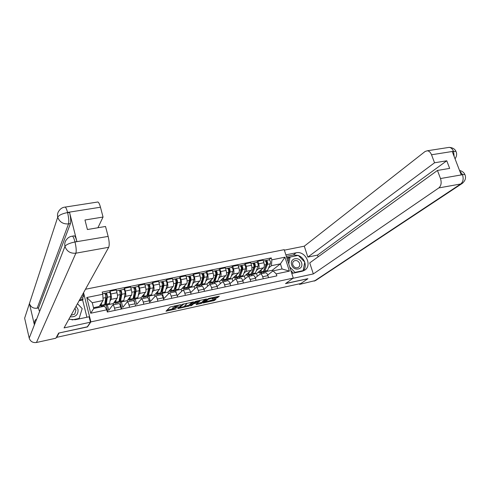 <?xml version="1.0" encoding="UTF-8"?>
<svg xmlns="http://www.w3.org/2000/svg" width="490" height="490" viewBox="0 0 490 490"><rect width="100%" height="100%" fill="white"/><g stroke="black" fill="none" stroke-linecap="round" stroke-linejoin="round"><path stroke-width="0.73" d="M180.694 304.676L170.091 307.04L166 311.199L176.271 308.908L172.774 309.3L173.099 308.669L178.464 306.814L174.942 307.199L175.273 306.556L180.694 304.676M216.843 297.92L219.336 296.217L209.107 298.367L208.017 298.784L203.276 302.936L214.4 300.493L216.053 299.096L215.514 299.041L205.212 301.987L208.342 299.255L212.746 298.024L212.188 298.863L216.843 297.92L216.592 297.062L217.903 296.456M58.941 333.016L87.477 326.922L90.864 321.899L293.265 278.087L285.517 283.624L307.91 278.724L300.921 283.49L56.705 337.341L56.595 336.881M58.972 333.157L56.705 337.341M193.636 301.914L181.998 304.443L177.705 308.639L189.134 306.036L193.605 301.803M196.196 301.179L206.578 298.992L201.856 303.249L196.674 304.553L196.11 304.504L197.96 302.845L197.397 302.796L193.55 303.812L191.651 305.533L190.5 305.852L195.1 301.595L196.196 301.179M293.265 278.087L284.212 249.667L85.474 289.247M107.328 304.829L108.749 310.354L112.872 304.884C113.417 305.05 113.962 306.14 114.519 308.143L115.095 310.366M113.6 304.731L113.3 303.567L117.245 298.098C117.686 297.142 117.6 295.354 116.988 292.732L110.85 293.988C111.463 296.615 111.555 298.404 111.132 299.359L109.987 301.007M110.85 293.988L110.128 291.201L109.386 292.31M107.855 311.91L106.11 305.086M121.251 309.055L120.669 306.838C120.117 304.841 119.56 303.763 118.997 303.598L118.85 303.629M116.988 292.732L116.265 289.957L110.128 291.201M121.385 301.889L122.819 307.365L127.29 301.852C127.872 302.012 128.441 303.083 128.999 305.074L129.581 307.279M123.762 289.388L124.564 288.273L125.293 291.036C125.912 293.645 125.985 295.427 125.52 296.383L124.276 298.03M121.845 308.927L120.075 302.165M135.644 305.987L135.056 303.788C134.499 301.809 133.917 300.744 133.323 300.584L133.17 300.621M127.572 301.797L127.265 300.639L131.541 295.139C132.024 294.178 131.957 292.401 131.345 289.804L130.61 287.048L124.564 288.273M135.234 298.986L136.679 304.419L141.494 298.869C142.106 299.023 142.694 300.082 143.264 302.048L143.852 304.235M137.917 286.509L138.786 285.388L139.528 288.132C140.14 290.717 140.195 292.487 139.693 293.449L138.358 295.103M134.866 303.12L133.837 299.243M149.824 302.961L149.236 300.78C148.666 298.82 148.066 297.767 147.441 297.62L147.276 297.657M141.34 298.9L141.028 297.755L145.622 292.218C146.149 291.262 146.1 289.492 145.481 286.913L144.74 284.182L138.786 285.388M148.887 296.125L150.344 301.515L155.489 295.929C156.132 296.07 156.745 297.118 157.315 299.072L157.909 301.24M151.869 283.673L152.8 282.546L153.548 285.266C154.166 287.832 154.197 289.596 153.652 290.558L152.231 292.212M147.778 297.767L147.355 296.217M163.795 299.984L163.201 297.822C162.625 295.874 162.006 294.839 161.351 294.698L161.173 294.735M154.975 296.297L154.601 294.913L159.501 289.345C160.065 288.383 160.034 286.625 159.415 284.071L158.668 281.358L152.8 282.546M162.343 293.308L163.819 298.649L169.283 293.032C169.957 293.167 170.581 294.196 171.163 296.132L171.763 298.288M165.62 280.88L166.612 279.747L167.36 282.448C167.978 284.99 167.996 286.748 167.415 287.71L165.908 289.37M161.106 294.753L160.653 293.118M177.564 297.05L176.964 294.907C176.375 292.977 175.745 291.948 175.059 291.82L174.869 291.856M168.425 293.737L167.978 292.114L173.172 286.515C173.772 285.554 173.766 283.802 173.142 281.266L172.388 278.577L166.612 279.747M177.19 295.733L182.874 290.178C183.579 290.3 184.222 291.323 184.81 293.24L185.41 295.378M175.61 290.527L176.4 293.351M179.168 278.13L180.216 276.991L180.975 279.668C181.594 282.191 181.594 283.937 180.975 284.898L179.383 286.564M174.299 291.979L173.913 290.601M191.125 294.159L190.518 292.028C189.93 290.117 189.281 289.1 188.564 288.984L188.368 289.02M181.68 291.183L181.165 289.351L186.653 283.728C187.29 282.761 187.296 281.021 186.672 278.504L185.912 275.833L180.216 276.991M190.677 292.579L196.27 287.361C196.998 287.477 197.66 288.488 198.254 290.392L198.86 292.506M188.693 287.789L189.103 289.235M192.527 275.417L193.63 274.271L194.389 276.924C195.014 279.429 194.996 281.168 194.34 282.136L192.668 283.802M187.309 289.247L186.978 288.071M204.495 291.305L203.883 289.198C203.289 287.299 202.621 286.295 201.874 286.185L201.672 286.227M194.744 288.635L194.169 286.625L199.938 280.972C200.606 280.011 200.631 278.277 200.006 275.778L199.246 273.132L193.63 274.271M203.969 289.492L209.469 284.592C210.228 284.696 210.908 285.695 211.508 287.581L212.121 289.682M201.592 285.088L201.911 286.185M205.69 272.74L206.847 271.595L207.613 274.222C208.238 276.709 208.207 278.436 207.515 279.404L205.763 281.082M200.141 286.552L199.828 285.462M217.67 288.5L217.058 286.405C216.458 284.525 215.772 283.532 215 283.428L214.792 283.471M207.619 286.105L206.994 283.937L213.034 278.265C213.738 277.297 213.781 275.57 213.15 273.095L212.384 270.468L206.847 271.595M217.082 286.485L222.485 281.854C223.275 281.958 223.967 282.944 224.573 284.812L225.192 286.895M214.314 282.424L214.632 283.508M218.669 270.1L219.881 268.949L220.653 271.564C221.278 274.033 221.229 275.748 220.506 276.715L218.675 278.394M212.795 283.894L212.476 282.804M230.661 285.731L230.043 283.655C229.436 281.787 228.738 280.807 227.936 280.709L227.715 280.758M220.316 283.594L219.636 281.291L225.945 275.588C226.68 274.621 226.741 272.906 226.111 270.449L225.339 267.846L219.881 268.949M230.006 283.539L235.316 279.159C236.131 279.251 236.842 280.225 237.454 282.081L238.073 284.151M226.858 279.79L227.176 280.868M231.464 267.503L232.726 266.346L233.503 268.937C234.134 271.387 234.067 273.095 233.307 274.063L231.409 275.748M225.278 281.266L224.953 280.194M243.469 283L242.844 280.942C242.232 279.092 241.515 278.118 240.688 278.032L240.468 278.075M232.836 281.101L232.113 278.675L238.673 272.954C239.445 271.987 239.518 270.278 238.887 267.84L238.109 265.255L232.726 266.346M242.752 280.648L247.971 276.501C248.81 276.587 249.532 277.548 250.151 279.392L250.77 281.444M239.236 277.211L239.555 278.271M244.081 264.937L245.392 263.779L246.176 266.352C246.807 268.777 246.727 270.48 245.937 271.454L243.965 273.138M237.589 278.681L237.264 277.616M256.092 280.311L255.468 278.265C254.849 276.427 254.12 275.472 253.269 275.386L253.036 275.435M245.178 278.632L244.412 276.103L251.223 270.358C252.025 269.384 252.111 267.687 251.486 265.268L250.696 262.701L245.392 263.779M255.321 277.824L260.441 273.879C261.305 273.959 262.046 274.915 262.671 276.74L263.295 278.773M251.444 274.651L251.762 275.705M256.527 262.407L257.881 261.25L258.671 263.798C259.302 266.211 259.204 267.901 258.389 268.875L256.344 270.566M249.735 276.127L249.41 275.068M268.545 277.652L267.914 275.625C267.289 273.806 266.542 272.857 265.672 272.783L265.427 272.832M257.354 276.182L256.552 273.561L263.602 267.791C264.435 266.823 264.539 265.133 263.908 262.726L263.118 260.184L257.881 261.25M256.552 273.561L254.592 273.971M244.412 276.103L242.287 276.55M232.113 278.675L229.81 279.159M219.636 281.291L217.156 281.811M206.994 283.937L204.33 284.5M194.169 286.625L191.321 287.226M181.165 289.351L178.121 289.988M167.978 292.114L164.732 292.793M154.601 294.913L151.153 295.635M141.028 297.755L137.378 298.52M127.265 300.639L123.394 301.448M113.3 303.567L109.209 304.419M99.323 307.316L99.127 306.532L103.133 300.499L92.267 302.747L93.719 308.498L104.597 306.213L106.765 309.833L107.322 312.026L276.868 275.876L276.244 273.904L273.071 270.854L282.044 268.967L280.421 263.841L271.46 265.69L268.557 268.024M99.127 306.532L93.523 307.708M106.765 309.833L90.724 313.233L86.779 297.516L102.771 294.263L103.133 300.499M271.46 265.69L271.84 259.853L271.227 257.899L102.214 292.095L102.771 294.263M271.84 259.853L284.96 257.183L289.388 271.117L276.244 273.904M90.864 321.899L83.557 292.714M272.562 271.252L272.25 270.272L280.421 263.841L284.96 257.183M267.712 275.049L273.071 270.854M263.479 272.109L263.81 273.175M272.25 270.272L266.732 271.429M268.796 259.914L271.227 257.899M261.715 273.61L261.391 272.562M90.724 313.233L93.719 308.498M86.779 297.516L92.267 302.747M282.044 268.967L289.388 271.117M174.875 306.948L174.881 305.815M174.85 306.875L172.86 307.793L173.099 308.669M172.707 309.055L172.86 307.793M166.961 310.152L172.664 308.902M184.35 306.342L188.895 305.178L192.319 302.024M183.683 304.149L179.126 308.106L184.179 306.507L186.806 303.727L183.615 303.916M205.2 299.219L201.611 302.391L201.856 303.249M197.207 303.524L201.611 302.391M194.248 302.569L193.936 302.661M199.914 301.099L195.467 302.067L194.407 303.132L197.752 302.477L199.914 301.099M212.709 297.902L216.592 297.062M209.879 300.75L213.089 300.052L214.638 299.237M204.397 301.95L205.071 301.803M104.94 302.967L106.11 301.944M104.878 303.414L105.46 303.959L105.926 303.188L106.967 296.254L106.048 293.045L109.466 292.291M104.927 303.053L105.975 302.838M104.768 304.161L105.693 305.172L106.281 304.186L107.328 297.265C107.322 295.219 106.943 293.779 106.201 292.959M105.865 305.135L108.994 304.48L109.595 303.494L110.685 296.572C110.685 294.527 110.305 293.094 109.552 292.273M106.128 301.834L105.43 299.709M105.571 299.678L106.704 297.993M105.307 294.441L106.471 294.208M101.124 303.524L100.579 304.982L100.279 304.798M100.983 306.158L104.131 305.503L104.713 304.517L105.742 297.589C105.73 295.543 105.356 294.104 104.615 293.277L104.535 293.296M99.96 305.282L100.811 306.195L101.761 302.569M104.707 293.314L106.048 293.045M106.116 301.901L105.068 302.122M119.278 299.984L120.166 298.98L119.738 297.357M119.174 300.603L119.683 300.989L120.191 300.211L121.41 293.296L120.473 290.111L123.847 289.37M119.266 300.07L120.252 299.862M119.039 301.368L119.915 302.195L120.558 301.203L121.777 294.294C121.802 292.254 121.422 290.833 120.638 290.025M120.099 302.159L123.168 301.515L123.823 300.523L125.085 293.614C125.109 291.581 124.73 290.16 123.939 289.351M119.915 296.334L121.177 294.6M119.793 291.489L120.908 291.262M115.481 300.542L114.874 301.993L114.556 301.822M115.285 303.163L118.372 302.52L119.009 301.528L120.215 294.619C120.234 292.579 119.854 291.152 119.07 290.337L118.99 290.356M114.207 302.305L115.107 303.2L115.732 302.214L116.173 299.58M119.174 290.374L120.473 290.111M120.166 298.98L119.425 299.133M133.256 297.798L133.703 298.061L134.248 297.283L135.632 290.38L134.683 287.226L138.021 286.491M133.39 297.13L134.315 296.934M129.385 300.211L132.41 299.58L133.102 298.582L133.929 299.261L134.621 298.263L136.012 291.366C136.067 289.339 135.681 287.924 134.86 287.134M134.125 299.219L137.133 298.588L137.837 297.589L139.27 290.699C139.325 288.671 138.94 287.263 138.113 286.472M134.242 292.855L135.448 291.311M134.07 288.579L135.13 288.365M129.623 297.602L128.962 299.053L128.625 298.888M128.245 299.378L129.189 300.254L129.868 299.255L130.377 296.634M129.868 299.255L133.102 298.582L134.474 291.685C134.523 289.657 134.138 288.243 133.317 287.446L133.231 287.465M133.427 287.483L134.683 287.226M133.464 296.769L133.984 296.107L133.758 295.268M133.984 296.107L133.574 296.193M68.857 319.26L75.319 319.719L89.094 316.773L90.454 322.193L64.067 327.908L108.713 247.285L75.877 253.189L36.462 342.498L55.878 338.21L58.647 333.077L87.349 326.805L90.454 322.193M81.628 296.187L83.833 295.746L83.227 293.314M86.926 317.238L82.626 300.009L83.055 299.249L82.688 297.773L83.833 295.746M97.308 202.082L97.92 201.99C98.796 202.48 99.642 204.22 100.462 207.215L103.047 217.039L97.92 227.752M36.462 342.498C32.787 342.945 30.368 341.487 29.216 338.118L34.392 324.846C33.988 322.775 34.508 320.95 35.948 319.37M73.868 235.917L74.376 235.825C75.203 236.345 76.042 238.238 76.899 241.503L69.568 212.452C70.725 217.529 71.019 221.241 70.438 223.575L38.551 307.922L37.166 308.204C33.265 308.627 30.692 307.071 29.437 303.537L24.635 318.2L29.216 338.118M70.438 223.575L68.52 223.893C63.118 224.267 59.517 222.031 57.716 217.174L29.437 303.537L34.392 324.846L64.962 246.397C66.168 244.608 69.439 243.15 74.774 242.017L108.143 236.419C109.331 241.484 109.521 245.104 108.713 247.285M103.047 217.039L84.966 219.998L87.41 229.522L105.528 226.466L108.143 236.419M38.551 307.922L39.237 310.856M80.507 298.22L82.688 297.773M83.055 299.249L79.539 299.966M82.626 300.009L79.117 300.725M37.166 308.204L68.52 223.893C69.084 221.67 68.79 217.964 67.632 212.758L69.568 212.452M64.723 207.123L65.213 207.074C62.836 207.282 60.913 208.336 59.449 210.241C57.71 212.237 57.134 214.553 57.716 217.174C58.874 215.22 62.089 213.695 67.357 212.599M291.795 273.469L302.061 271.276L304.449 270.333C312.773 265.807 305.399 250.408 296.107 252.797L285.872 254.867M292.891 278.351L313.324 273.928L309.735 262.891L437.441 170.453L440.498 178.538L462.499 174.71L461.139 174.661L452.331 151.759L453.483 151.294L431.525 154.773C430.532 152.341 429.136 151.006 427.347 150.767L425.136 151.465L304.296 246.176L307.849 257.097L317.532 255.1L318.102 256.834M284.365 250.151L304.296 246.176M313.324 273.928L438.832 187.921C441.184 185.814 441.735 182.69 440.498 178.538M315.683 280.482L299.531 284.396L299.347 283.839M437.441 170.453L449.667 168.389L446.764 160.781L434.544 162.778L431.525 154.773M434.544 162.778L307.849 257.097M307.898 278.688L285.78 283.434M299.531 284.396L300.829 283.508M446.764 160.781L317.532 255.1M303.335 270.89C305.27 268.477 305.742 265.611 304.756 262.297M304.651 262.009C303.439 258.879 301.319 256.693 298.3 255.437M298.232 255.406L293.345 254.965L296.107 252.797M286.35 256.386L293.345 254.965M298.018 255.455L286.766 257.691M303.041 271.001L303.108 270.67M289.155 257.801L286.944 258.255M459.706 170.924L462.395 174.44M465.163 175.285L464.832 174.44L462.603 174.575M456.313 152.365L455.939 151.392L453.679 151.435M70.223 316.791C75.705 317.165 78.32 314.721 78.057 309.46L76.073 306.226M71.087 315.272L74.743 314.133L75.925 310.158L74.927 308.302M77.469 303.708L82.179 308.602L79.153 318.42L72.036 319.939M78.829 318.966L79.153 318.42M291.679 264.876C293.639 271.772 303.996 269.561 301.546 262.818C299.611 255.988 289.278 258.095 291.679 264.876M292.83 264.863C294.104 267.516 295.942 268.361 298.349 267.399C299.623 266.48 300.033 265.164 299.58 263.455C298.288 260.79 296.444 259.951 294.031 260.95C292.781 261.868 292.383 263.173 292.83 264.863M293.332 273.144L290.882 270.609M288.016 261.611L288.708 258.15L290.08 257.072L298.269 255.4L304.786 262.144L303.175 270.621L294.974 272.367L289.706 266.921M302.348 271.209L303.175 270.621M294.147 272.967L294.974 272.367M288.733 263.859L290.08 257.072M147.135 294.998L147.515 295.182L148.103 294.392L149.652 287.507L148.684 284.378L151.98 283.655M147.306 294.227L148.176 294.049M146.951 295.813L147.735 296.364L148.482 295.366L150.038 288.488C150.118 286.466 149.732 285.064 148.874 284.286M147.949 296.321L150.896 295.703L151.655 294.704L153.248 287.826C153.333 285.805 152.941 284.408 152.078 283.63M148.366 289.492L149.511 288.114M148.133 285.713L149.144 285.505M143.558 294.704L142.841 296.156L142.492 295.991M143.276 297.301L146.24 296.677L146.982 295.678L148.519 288.8C148.599 286.779 148.207 285.376 147.355 284.592L147.257 284.61M142.082 296.487L143.068 297.344L143.797 296.346L144.366 293.737M147.465 284.629L148.684 284.378M147.49 293.418L147.557 293.106M160.812 292.224L161.755 291.55L163.464 284.672L162.484 281.572L165.736 280.856M161.026 291.372L161.841 291.201M160.597 293.057L161.351 293.516L162.147 292.512L163.862 285.646C163.966 283.63 163.574 282.246 162.68 281.481M161.571 293.467L164.462 292.861L165.271 291.856L167.023 284.996C167.133 282.987 166.741 281.597 165.841 280.837M162.294 286.24L163.378 285.002M161.994 282.883L162.95 282.693M157.296 291.85L156.524 293.296L156.157 293.143M156.965 294.435L159.875 293.822L160.665 292.818L162.362 285.952C162.466 283.937 162.074 282.552 161.186 281.781L161.088 281.805M155.722 293.639L156.745 294.478L157.529 293.479L158.154 290.876M161.302 281.817L162.484 281.572M174.299 289.468L175.212 288.739L177.074 281.885L176.082 278.81L179.297 278.1M174.544 288.555L175.304 288.396M174.048 290.319L174.765 290.705L175.61 289.694L177.478 282.846C177.613 280.844 177.215 279.465 176.29 278.712M174.997 290.656L177.833 290.062L178.691 289.051L180.596 282.203C180.737 280.207 180.338 278.828 179.401 278.081M176.02 283.073L177.049 281.971M175.647 280.102L176.559 279.919M170.832 289.039L170.012 290.484L169.632 290.331M170.459 291.605L173.313 291.011L174.152 290L176.008 283.147C176.137 281.144 175.739 279.766 174.814 279.012L174.71 279.037M169.166 290.833L170.232 291.654L171.059 290.65L171.745 288.053M174.936 279.043L176.082 278.81M187.59 286.742L188.479 285.976L190.488 279.135L189.483 276.084L192.656 275.386M187.872 285.78L188.577 285.633M187.303 287.612L187.995 287.936L188.883 286.92L190.904 280.084C191.063 278.093 190.659 276.728 189.704 275.986M188.234 287.881L191.02 287.299L191.921 286.289L193.973 279.453C194.138 277.463 193.734 276.103 192.772 275.362M189.52 280.041L190.512 279.018M189.109 277.358L189.973 277.181M184.179 286.264L183.303 287.704L182.911 287.563M183.762 288.818L186.561 288.236L187.45 287.22L189.452 280.384C189.606 278.387 189.207 277.022 188.252 276.28L188.142 276.305M182.415 288.065L183.523 288.873L184.399 287.863L185.14 285.278M188.381 276.311L189.483 276.084M200.698 284.035L201.555 283.251L203.711 276.421L202.695 273.402L205.831 272.71M201.01 283.042L201.666 282.908M200.373 284.929L201.035 285.204L201.972 284.188L204.134 277.365C204.318 275.38 203.914 274.026 202.921 273.304M201.286 285.149L204.018 284.58L204.967 283.563L207.16 276.746C207.35 274.761 206.945 273.408 205.947 272.685M202.799 277.101L203.754 276.158M202.376 274.651L203.191 274.486M197.329 283.526L196.41 284.972L196 284.831M196.876 286.074L199.62 285.499L200.557 284.482L202.701 277.659C202.885 275.674 202.48 274.32 201.494 273.591L201.378 273.616M195.486 285.339L196.625 286.123L197.55 285.113L198.346 282.534M201.623 273.622L202.695 273.402M213.615 281.358L214.449 280.562L216.745 273.751L215.722 270.756L218.816 270.07M213.959 280.347L214.565 280.219M213.254 282.277L213.891 282.51L214.877 281.493L217.18 274.688C217.382 272.71 216.978 271.368 215.955 270.651M214.155 282.454L216.831 281.891L217.823 280.874L220.163 274.069C220.378 272.097 219.967 270.756 218.938 270.045M215.876 274.235L216.8 273.359M215.453 271.987L216.225 271.828M210.302 280.831L209.328 282.271L208.912 282.136M209.806 283.367L212.501 282.804L213.475 281.781L215.765 274.976C215.968 272.997 215.563 271.656 214.547 270.939L214.424 270.964M208.366 282.644L209.542 283.422L210.51 282.399L211.362 279.833M214.681 270.964L215.722 270.756M226.576 278.669L229.596 271.117L228.561 268.146L231.623 267.466M226.729 277.683L227.287 277.567M225.957 279.655L226.57 279.851L227.599 278.828L230.037 272.042C230.269 270.076 229.859 268.74 228.806 268.042M226.846 279.796L229.473 279.245L230.508 278.222L232.977 271.436C233.216 269.469 232.805 268.14 231.746 267.442M228.769 271.429L229.657 270.621M228.346 269.359L229.075 269.206M223.091 278.173L222.074 279.612L221.639 279.484M222.552 280.697L225.198 280.139L226.221 279.116L228.646 272.33C228.873 270.358 228.463 269.028 227.415 268.324L227.293 268.349M221.076 279.992L222.282 280.752L223.293 279.729L224.2 277.168M227.556 268.349L228.561 268.146M239.089 276.054L242.268 268.52L241.221 265.574L244.247 264.906M239.322 275.062L239.837 274.957M238.483 277.071L239.077 277.236L240.143 276.207L242.715 269.433C242.973 267.479 242.556 266.156 241.478 265.464M239.359 277.175L241.938 276.636L243.016 275.607L245.619 268.839C245.876 266.885 245.459 265.562 244.375 264.876M241.478 268.685L242.329 267.938M241.056 266.768L241.748 266.627M235.702 275.545L234.637 276.985L234.189 276.862M235.127 278.063L237.724 277.518L238.783 276.495L241.343 269.721C241.595 267.761 241.184 266.438 240.106 265.745L239.978 265.77M233.601 277.377L234.851 278.118L235.898 277.095L236.854 274.541M240.253 265.77L241.221 265.574M251.431 273.481L254.769 265.96L253.71 263.032L256.699 262.377M251.744 272.477L252.209 272.379M250.837 274.51L251.413 274.651L252.515 273.622L255.217 266.866C255.492 264.918 255.082 263.602 253.973 262.928M251.701 274.59L254.23 274.057L255.351 273.028L258.077 266.278C258.359 264.331 257.942 263.02 256.827 262.346M254.01 265.997L254.831 265.298M253.593 264.208L254.237 264.079M248.136 272.961L247.034 274.4L246.574 274.278M247.72 273.316L248.026 273.249M247.53 275.466L250.078 274.933L251.18 273.904L253.863 267.142C254.139 265.194 253.722 263.877 252.62 263.204L252.485 263.228M245.962 274.798L247.242 275.521L248.332 274.498L249.33 271.95M252.767 263.228L253.71 263.032M263.608 270.939L267.087 263.43L266.021 260.533L268.973 259.878M263.994 269.923L264.41 269.837M263.02 271.981L263.577 272.103L264.723 271.068L267.546 264.331C267.846 262.389 267.43 261.09 266.291 260.423M263.877 272.042L266.358 271.521L267.516 270.486L270.37 263.749C270.67 261.813 270.253 260.515 269.114 259.853M266.364 263.351L267.148 262.701M265.954 261.691L266.56 261.568M260.404 270.407L259.259 271.846L258.787 271.73M259.976 270.762L260.288 270.694M259.761 272.899L262.26 272.379L263.4 271.35L266.211 264.606C266.511 262.664 266.088 261.36 264.961 260.692L264.821 260.723M258.15 272.25L259.461 272.961L260.594 271.932L261.642 269.396M265.115 260.717L266.021 260.533M251.486 265.268L246.176 266.352M238.887 267.84L233.503 268.937M226.111 270.449L220.653 271.564M213.15 273.095L207.613 274.222M200.006 275.778L194.389 276.924M186.672 278.504L180.975 279.668M173.142 281.266L167.36 282.448M159.415 284.071L153.548 285.266M145.481 286.913L139.528 288.132M131.345 289.804L125.293 291.036M263.908 262.726L258.671 263.798M263.602 267.791L258.389 268.875M251.223 270.358L245.937 271.454M255.468 278.265L250.151 279.392M238.673 272.954L233.307 274.063M242.844 280.942L237.454 282.081M225.945 275.588L220.506 276.715M230.043 283.655L224.573 284.812M213.034 278.265L207.515 279.404M217.058 286.405L211.508 287.581M199.938 280.972L194.34 282.136M203.883 289.198L198.254 290.392M186.653 283.728L180.975 284.898M190.518 292.028L184.81 293.24M173.172 286.515L167.415 287.71M176.964 294.907L171.163 296.132M159.501 289.345L153.652 290.558M163.201 297.822L157.315 299.072M145.622 292.218L139.693 293.449M149.236 300.78L143.264 302.048M131.541 295.139L125.52 296.383M135.056 303.788L128.999 305.074M117.245 298.098L111.132 299.359M120.669 306.838L114.519 308.143M267.914 275.625L262.671 276.74M175.059 305.778L175.273 306.556M174.679 306.017L174.924 306.899M172.511 308.137L172.756 309.006M166.471 310.636L166.612 311.15M188.895 305.178L189.134 306.036M187.823 305.582L188.068 306.44M178.164 308.106L178.299 308.584M182.819 304.094L182.917 304.443M178.936 307.365L179.126 308.045L178.924 307.377M200.545 302.796L200.79 303.647M196.551 304.112L196.674 304.553M193.366 303.175L193.55 303.812M191.474 304.903L191.651 305.533M195.302 301.473L195.467 302.067M194.224 302.391L194.407 303.034M212.617 298.392L212.74 298.814M208.177 298.68L208.342 299.255M205.041 301.393L205.212 301.987M214.155 299.647L214.4 300.493M213.089 300.052L213.334 300.897M203.705 302.557L203.828 302.985M217.676 296.646L217.928 297.51M106.281 304.186L109.595 303.494M107.328 297.265L110.685 296.572M101.381 305.215L104.713 304.517M102.998 298.153L105.742 297.589M120.558 301.203L123.823 300.523M121.777 294.294L125.085 293.614M115.732 302.214L119.009 301.528M117.447 295.182L120.215 294.619M134.621 298.263L137.837 297.589M136.012 291.366L139.27 290.699M131.798 292.236L134.474 291.685M76.899 241.503L74.786 242.017M100.462 207.215L67.553 212.427L67.632 212.758M75.044 242.183C76.22 247.34 76.495 251.009 75.877 253.189C70.407 253.642 66.769 251.376 64.962 246.397C64.374 243.555 65.06 241.086 67.032 239.004C68.459 237.325 70.266 236.382 72.447 236.156C73.212 236.56 74.051 238.452 74.958 241.84M97.92 201.99L65.213 207.074C65.972 207.595 66.756 209.377 67.553 212.427M71.975 236.217L74.376 235.825M314.2 281.156L460.723 183.983L438.832 187.921M462.793 183.021L460.723 183.983C463.148 181.888 463.742 178.795 462.499 174.71M447.805 147.582L449.226 147.361C451.057 147.588 452.478 148.899 453.483 151.294M454.157 156.512L453.581 151.557M148.482 295.366L151.655 294.704M150.038 288.488L153.248 287.826M143.797 296.346L146.982 295.678M145.928 289.333L148.519 288.8M162.147 292.512L165.271 291.856M163.862 285.646L167.023 284.996M157.529 293.479L160.665 292.818M159.856 286.466L162.362 285.952M175.61 289.694L178.691 289.051M177.478 282.846L180.596 282.203M171.059 290.65L174.152 290M173.583 283.649L176.008 283.147M188.883 286.92L191.921 286.289M190.904 280.084L193.973 279.453M184.399 287.863L187.45 287.22M187.107 280.868L189.452 280.384M201.972 284.188L204.967 283.563M204.134 277.365L207.16 276.746M197.55 285.113L200.557 284.482M200.435 278.124L202.701 277.659M214.877 281.493L217.823 280.874M217.18 274.688L220.163 274.069M210.51 282.399L213.475 281.781M213.579 275.423L215.765 274.976M227.599 278.828L230.508 278.222M230.037 272.042L232.977 271.436M223.293 279.729L226.221 279.116M226.533 272.765L228.646 272.33M240.143 276.207L243.016 275.607M242.715 269.433L245.619 268.839M235.898 277.095L238.783 276.495M239.304 270.137L241.343 269.721M252.515 273.622L255.351 273.028M255.217 266.866L258.077 266.278M248.332 274.498L251.18 273.904M251.897 267.546L253.863 267.142M264.723 271.068L267.516 270.486M267.546 264.331L270.37 263.749M260.594 271.932L263.4 271.35M264.312 264.998L266.211 264.606M265.672 272.783L260.441 273.879M118.997 303.598L112.872 304.884M133.323 300.584L127.29 301.852M147.441 297.62L141.494 298.869M161.351 294.698L155.489 295.929M175.059 291.82L169.283 293.032M188.564 288.984L182.874 290.178M201.874 286.185L196.27 287.361M215 283.428L209.469 284.592M227.936 280.709L222.485 281.854M240.688 278.032L235.316 279.159M253.269 275.386L247.971 276.501M186.672 303.249L186.806 303.727M197.88 302.446L197.966 302.753M199.791 300.394L199.92 300.829M194.199 302.416L194.383 303.053M212.623 297.602L212.746 298.024M204.967 301.454L205.145 302.054M102.624 293.682L104.615 293.277M116.498 290.864L119.07 290.337M130.848 287.949L133.317 287.446M459.51 170.422C462.229 171.145 464.005 172.486 464.826 174.44C466.296 177.705 465.402 180.718 462.156 183.468L315.321 280.721M455.063 158.858C456.79 156.194 457.084 153.707 455.939 151.392C454.916 149.003 452.68 147.662 449.226 147.361L427.347 150.767M293.657 261.231L294.031 260.95M144.985 285.076L147.355 284.592M158.913 282.246L161.186 281.781M172.639 279.453L174.814 279.012M186.163 276.709L188.252 276.28M199.491 273.996L201.494 273.591M212.636 271.325L214.547 270.939M225.59 268.698L227.415 268.324M238.361 266.101L240.106 265.745M250.954 263.54L252.62 263.204M263.375 261.017L264.961 260.692"/></g></svg>
